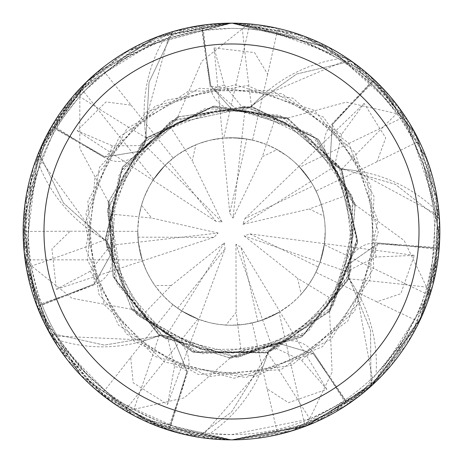 <?xml version="1.0" encoding="UTF-8"?>
<svg xmlns="http://www.w3.org/2000/svg" width="463" height="463" viewBox="0 0 463 463"><rect width="100%" height="100%" fill="white"/><g stroke="black" fill="none" stroke-linecap="round" stroke-linejoin="round"><path stroke-width="0.35" stroke-dasharray="2.31 1.74" d="M314.452 422.626L231.5 439.85L308.3 425.179L375.869 381.72L421.92 316.061L439.7 239.464L427.436 160.655L385.5 91.17L318.99 42.411L231.506 23.15A208.35 208.35 0 0 1 439.85 231.5A208.35 208.35 0 0 1 231.5 439.85A208.35 208.35 0 0 1 23.15 231.5A208.35 208.35 0 0 1 231.5 23.15L173.023 31.53L149.034 82.246L145.897 138.211L146.505 138.859L145.897 138.211L149.005 82.362L172.925 31.663A208.246 208.246 0 0 1 201.712 25.401L210.92 86.176L231.5 109.083L250.958 107.132L250.992 106.392L261.184 96.674A146.262 146.262 0 0 1 338.499 58.83A203.141 203.141 0 0 1 370.186 83.068L371.326 84.144C373.67 85.314 382.172 95.094 396.837 113.476C415.328 138.026 427.453 169.365 433.218 207.499A203.141 203.141 0 0 1 434.016 247.381L433.889 248.944C434.433 251.507 432.095 264.251 426.863 287.182C419.194 316.941 402.254 345.965 376.037 374.243A203.141 203.141 0 0 1 345.352 399.737L344.055 400.611C342.389 402.636 330.958 408.748 309.776 418.957L231.506 434.641A203.141 203.141 0 0 1 28.365 231.5A203.141 203.141 0 0 1 231.5 28.365A203.141 203.141 0 0 1 434.641 231.5A203.141 203.141 0 0 1 231.5 434.641L210.017 433.501A203.141 203.141 0 0 1 170.951 425.404L187.764 371.569A3518.053 902.422 129.6 0 1 169.464 424.936L170.951 425.404M109.378 202.001L108.377 201.88L113.088 276.382L158.965 335.287L230.163 358.113L302.015 336.688L349.096 278.5L355.127 204.061L318.191 139.201L251.068 106.403L250.917 107.393L251.068 106.403L296.667 74.016L351.214 61.11A208.246 208.246 0 0 1 374.063 79.705L332.289 124.796L330.142 160.273L340.872 169.169L341.468 168.74L355.422 170.644A146.262 146.262 0 0 1 433.218 207.499M224.364 242.896L181.768 310.98L198.98 319.435L225.059 248.909L224.364 242.896L171.235 285.509L162.276 294.734L155.001 285.706L150.313 278.39L146.32 270.67L142.135 259.865L25.095 259.865L49.292 332.544L95.638 389.458L158.89 426.788L231.5 439.85L305.406 426.301L370.406 386.79L417.695 324.991L432.87 285L439.474 218.993L395.367 184.315L341.503 168.804L340.641 169.302L341.503 168.804L395.257 184.262L439.358 218.86A208.246 208.246 0 0 1 439.063 248.318L377.767 243.775L348.691 264.211L348.425 278.147L349.137 278.344L356.342 290.446A146.262 146.262 0 0 1 376.037 374.243M287.436 119.003L287.778 118.053L214.097 106.073L146.458 137.69L108.359 202.024L113.261 276.839L159.509 335.692L230.748 358.136L302.194 336.555L349.108 278.413L348.176 278.049L349.108 278.413L370.539 330.078L370.979 386.13A208.246 208.246 0 0 1 347.765 404.268L313.104 353.506L278.992 343.517L267.932 351.996L268.222 352.679L263.256 365.857A146.262 146.262 0 0 1 210.017 433.501M354.334 205.092L355.283 204.768L318.712 139.687L251.826 106.525L177.775 116.85L122.33 167.328L105.159 240.181L132.024 309.869L193.447 352.274L268.152 352.696L267.851 351.741L268.152 352.696L231.5 412.087L197.574 436.962A208.246 208.246 0 0 1 168.92 430.121L186.988 371.367L173.532 338.476L160.007 335.114L159.66 335.762L146.256 340.097A146.262 146.262 0 0 1 60.178 340.646C81.91 372.501 106.438 395.477 133.749 409.576C154.937 419.773 166.842 424.895 169.464 424.936M185.258 149.943L192.255 160.725L195.901 144.769L185.258 149.943L179.077 153.768L171.796 159.208L165.083 165.332L176.102 155.857L187.81 148.548L198.372 143.79L209.444 140.376L223.733 138.067L249.777 23.954L231.5 23.15L277.91 28.388L267.689 74.283L254.517 52.574L214.074 47.926L224.208 84.903L244.898 110.512L275.335 117.839L262.365 156.691L277.117 149.59L266.433 144.497L254.337 140.567L243.631 138.53L231.5 137.743A93.757 93.757 0 0 1 325.257 231.5A93.757 93.757 0 0 1 231.5 325.257L245.008 324.279L257.44 321.6L262.631 319.939L279.976 311.755L269.229 317.334L257.856 321.478L241.09 247.392L235.962 244.186L271.926 346.318L241.321 352.928L229.943 357.367L303.358 334.859L349.976 274.055L352.499 196.798L311.582 134.386L244.03 106.253L172.323 120.397L121.26 170.725L105.923 240.28L105.194 240.338L93.451 232.565A146.262 146.262 0 0 1 39.349 165.609C27.994 202.464 25.32 235.962 31.328 266.098C36.565 289.028 39.986 301.529 41.589 303.601L42.15 305.065L94.724 284.635A3518.053 902.422 -179 0 1 41.589 303.601M338.499 58.83C305.1 39.558 273.031 29.499 242.311 28.648L231.5 28.365L201.92 30.529L210.133 86.326A3518.053 902.422 -76.1 0 1 203.471 30.303M195.901 144.769A93.757 93.757 0 0 1 231.5 137.743L222.651 138.165L231.5 137.743L246.796 138.998L229.758 213.021L232.982 218.137L241.825 138.315L249.013 139.392L257.85 141.522L266.439 144.497L274.351 148.108L286.678 155.695L293.461 161.136L299.706 167.172L405.16 116.387A208.35 208.35 0 0 1 419.235 141.146L376.98 161.772L385.725 137.893L364.161 103.423L341.567 134.397L334.448 166.541L310.795 181.467L298.959 166.385L306.784 175.622L313.358 185.785L244.858 218.617L242.872 224.329L310.795 181.473L314.429 187.764L318.278 196.005L321.31 204.571L323.417 213.003L324.731 221.598L325.252 230.273L324.32 244.719L429.774 295.504A208.35 208.35 0 0 1 419.194 321.941L376.726 301.766L400.819 293.756L414.35 255.362L376.049 257.011L346.474 271.486L332.573 299.538M241.321 352.928L236.153 312.293L225.944 325.095L231.5 325.257A93.757 93.757 0 0 1 137.743 231.5A93.757 93.757 0 0 1 246.796 138.998M301.21 294.202L308.549 284.919L297.57 278.24L301.21 294.202A93.757 93.757 0 0 1 257.856 321.478M376.054 257.011L366.823 174.649L314.308 110.316L235.331 84.775L155.244 106.079L99.504 167.305L85.759 248.915L118.349 325.003L187.052 371.395L168.92 430.121L186.988 371.367L173.532 338.476L160.007 335.114L115.246 279.797L107.74 208.489L141.389 143.611L205.508 108.342L279.814 115.27L338.644 165.418L357.112 239.765L328.933 311.2L332.556 299.532L308.549 284.924L314.232 275.612L318.793 265.71L320.055 262.301L324.47 243.642L322.132 255.518L318.278 266.995L249.904 233.913L244.198 235.922L320.055 262.301L317.404 269.072L313.358 277.215L308.549 284.924L303.271 291.829L297.373 298.218L290.914 304.029L279.039 312.311L305.082 426.423A208.35 208.35 0 0 1 277.817 434.635L267.11 388.851L288.443 402.688L326.849 389.337L301.679 360.417L271.926 346.318M323.984 216.094L321.305 204.565L309.232 208.987L323.984 216.094A93.757 93.757 0 0 1 318.278 266.995M321.305 204.565L317.572 194.321L312.675 184.581L310.795 181.473L298.953 166.379L244.858 218.617M277.117 149.59A93.757 93.757 0 0 1 313.358 185.785M34.858 300.348L23.15 231.454L70.173 231.205L51.937 248.92L56.405 289.34L90.204 271.231L110.564 245.361L110.935 214.056L109.141 201.972L114.755 278.593L163.699 337.568L238.474 357.181L308.404 331.149L350.838 271.544L352.98 198.505L315.274 137.54L250.958 107.132L231.5 109.083L210.92 86.176L201.712 25.401L210.856 86.182L237.241 109.968L246.941 108.701A27.977 27.977 0 0 0 251.536 106.635A146.262 146.262 0 0 1 261.184 96.674L342.95 61.666L351.214 61.11L296.777 73.97L250.992 106.392M251.536 106.635A3519.871 902.885 -76.1 0 1 242.311 28.648M250.888 107.121L246.941 108.701A27.977 27.977 0 0 1 210.133 86.326M173.023 31.53A208.344 208.344 0 0 1 201.694 25.297L201.712 25.401A208.24 208.24 0 0 0 172.925 31.669L168.208 38.475A203.141 203.141 0 0 1 201.92 30.529M55.068 120.681L101.634 68.576L131.145 105.182L105.958 101.947L77.113 130.67L112.341 145.799L145.266 145.59L169.967 126.364L178.296 117.423L121.891 169.597L106.305 244.638L137.598 315.326L201.55 353.755L274.605 349.768L333.047 305.898L357.199 238.41L340.872 169.169L330.142 160.273L332.289 124.796L374.063 79.705L332.243 124.755L330.096 160.21L337.139 167.01A27.977 27.977 0 0 1 331.682 124.281L370.186 83.068M340.832 169.105L337.139 167.01A27.977 27.977 0 0 0 341.619 169.313A146.262 146.262 0 0 1 355.422 170.644L433.773 212.749L439.358 218.86A208.24 208.24 0 0 1 439.063 248.318L421.226 317.601L381.992 375.586L325.252 417.562L256.103 438.392M341.619 169.313A3519.871 902.885 -24.7 0 1 396.837 113.476M275.335 117.839L287.517 118.777L211.579 107.202L143.2 141.782L107.422 210.312L117.232 284.282L165.893 338.928L236.628 357.28L304.463 334.083L348.425 278.147L348.691 264.211L377.767 243.775L439.063 248.318L377.773 243.712L348.708 264.142L347.788 273.882A27.977 27.977 0 0 1 377.791 242.971L434.016 247.381M348.454 278.078L347.788 273.882A27.977 27.977 0 0 0 348.778 278.819A146.262 146.262 0 0 1 356.342 290.446L372.281 377.953L370.979 386.13L370.562 330.194L349.137 278.344M348.778 278.819A3519.871 902.885 26.8 0 1 426.863 287.182M321.31 204.571L347.696 194.906L354.56 205.016L316.275 138.443L246.623 106.531L170.737 121.265L119.003 175.049L106.606 247.167L136.353 313.92L196.781 352.505L267.932 351.996L278.992 343.517L313.104 353.506L347.765 404.263L313.156 353.472L279.062 343.488L270.872 348.842A27.977 27.977 0 0 1 313.74 353.026L345.352 399.737M268.002 351.978L270.872 348.842A27.977 27.977 0 0 0 267.626 352.696A146.262 146.262 0 0 1 263.256 365.857L204.773 432.876L197.574 436.962L231.5 412.087L268.222 352.679M267.626 352.696A3519.871 902.885 78.2 0 1 309.776 418.957M187.052 371.39L173.602 338.511L164.307 335.444A27.977 27.977 0 0 0 159.272 335.31A146.262 146.262 0 0 1 146.256 340.097L57.4 336.161A203.141 203.141 0 0 1 42.15 305.065M159.272 335.31A3519.871 902.885 129.6 0 1 133.749 409.576M160.071 335.154L164.307 335.444A27.977 27.977 0 0 1 187.764 371.569M60.178 340.646A203.141 203.141 0 0 1 57.4 336.161L49.709 333.076A208.246 208.246 0 0 1 37.196 306.408L94.394 283.906L111.728 252.879L105.917 240.204L111.728 252.879L94.394 283.906L37.098 306.448L23.208 236.246L33.394 166.981L66.307 104.54L119.57 55.774M304.521 426.637L231.494 439.85L306.986 425.694L372.559 384.84L419.97 320.315L439.676 240.042L426.018 156.859L382.178 87.605L314.105 40.229L231.5 23.156L137.314 45.658L62.36 109.853L25.054 203.436L24.516 255.275L49.553 333.007L104.337 345.114L159.596 335.721L160.157 334.894L159.596 335.721L104.459 345.114L49.709 333.076A208.24 208.24 0 0 1 37.196 306.408L94.417 283.969L111.739 252.954L108.342 243.775A27.977 27.977 0 0 0 105.309 239.753A146.262 146.262 0 0 1 93.451 232.565L41.126 160.638A203.141 203.141 0 0 1 55.93 129.322L104.679 157.692A3518.053 902.422 -127.5 0 1 56.723 127.973L55.93 129.322M105.309 239.753A3519.871 902.885 -179 0 1 31.328 266.098M105.923 240.28L108.342 243.775A27.977 27.977 0 0 1 94.724 284.635M39.349 165.609A203.141 203.141 0 0 1 41.126 160.638L38.742 152.703A208.246 208.246 0 0 1 51.792 126.289L105.043 156.986L140.11 151.187L146.395 138.744L140.11 151.187L105.043 156.986L51.7 126.237L85.273 83.091L128.436 50.432L231.5 23.156L294.642 32.954L350.722 60.636L396.745 104.609L427.731 161.483M163.213 40.183A203.141 203.141 0 0 1 168.208 38.475L144.595 124.229A146.262 146.262 0 0 0 146.372 137.986A27.977 27.977 0 0 1 146.244 138.692L145.839 138.258L144.595 124.229A146.262 146.262 0 0 1 163.213 40.183C127.319 54.287 99.464 73.085 79.648 96.576C64.988 114.957 57.343 125.427 56.723 127.973M146.372 137.986A3519.871 902.885 -127.5 0 1 79.648 96.576M405.16 116.387L328.4 47.058L231.5 23.156L129.333 49.923L85.881 82.495L38.695 152.541L63.39 202.916L105.188 240.262L106.183 240.187L105.188 240.262L63.466 203.014L38.742 152.703A208.24 208.24 0 0 1 51.792 126.289L105.014 157.038L140.058 151.239L145.122 142.864A27.977 27.977 0 0 1 104.679 157.692M146.343 138.796L145.122 142.864A27.977 27.977 0 0 0 146.244 138.692L213.159 106.959L287.158 118.597L341.04 169.493L356.938 241.946L329.315 310.737L267.822 352.036L193.899 351.637L132.123 308.757L142.691 314.886L166.935 334.691L174.464 366.742L256.82 376.083L331.224 339.2L373.699 267.886L370.747 185.067L323.463 117.098L246.953 85.539L165.523 100.384L105.008 157.038M328.73 311.067L329.581 311.611L357.662 242.444L341.885 169.47L287.639 118.007L213.611 106.137L145.943 138.13L108.209 202.586L113.348 277.048L159.66 335.762M132.215 308.665L131.579 309.296L192.758 352.059L267.417 352.922L329.656 311.489L357.702 241.952L341.567 168.868L287.124 117.735L213.385 106.177L145.839 138.258M229.914 357.129L230.024 358.13L301.604 336.96L348.824 279.125L355.237 204.634L318.359 139.351L251.154 106.397L177.236 117.081L122.226 167.525L105.194 240.338M178.423 117.625L177.89 116.769L122.585 166.906L105.136 239.498L131.677 309.394L193.227 352.216L268.077 352.748L330.038 311.049L357.714 241.732L341.468 168.735M171.235 285.509L154.862 285.509L162.276 294.734L167.386 299.908L174.308 305.794L181.768 310.98M326.849 389.337L279.982 311.749L260.912 320.523L250.379 323.336L239.585 324.91L229.052 325.229L219.283 324.459L209.652 322.676L197.961 319.053A93.757 93.757 0 0 1 172.907 304.695L178.076 308.549L185.356 313.115L193.019 316.999L198.986 319.441L187.92 314.516L177.584 308.208L225.059 248.909M110.935 214.056L138.906 216.8L137.766 229.469L138.356 242.172L137.766 229.469L138.906 216.8L151.696 218.056L141.493 205.259L138.906 216.806L141.423 205.491L144.219 197.261L149.109 186.757L153.606 179.32A93.757 93.757 0 0 1 173.179 158.091L168.272 162.27L162.2 168.353L156.708 174.962L153.004 180.234L165.077 165.332L153.01 180.229L160.267 170.54L168.717 161.871L215.966 221.343L221.98 222.008L145.266 145.59M141.493 205.259A93.757 93.757 0 0 1 168.717 161.871M142.135 259.865A93.757 93.757 0 0 1 137.743 231.326L138.124 239.915L138.923 246.31L140.156 252.636L142.477 260.906L138.356 242.178L142.471 260.901L139.427 249.187L137.916 237.172L213.877 237.316L218.142 233.028L110.564 245.361M154.862 285.509A93.757 93.757 0 0 1 137.916 237.172M225.944 325.095A93.757 93.757 0 0 1 177.584 308.208M267.11 388.851L252.196 322.948L258.429 321.31L266.538 318.463L272.429 315.853L279.982 311.749L241.09 247.392M235.962 244.186L236.153 312.293M324.47 243.642L249.904 233.913M244.198 235.922L297.57 278.24M242.872 224.329L309.232 208.987M214.074 47.926L222.639 138.165L231.5 137.743A93.757 93.757 0 0 1 252.532 140.133L245.089 138.732L237.56 137.939L222.639 138.165L229.758 213.021M232.982 218.137L262.365 156.691M153.01 180.229L215.966 221.343M221.98 222.008L192.255 160.725M142.471 260.901L213.877 237.316M218.142 233.028L151.696 218.056M223.733 138.067A93.757 93.757 0 0 1 325.257 231.5A93.757 93.757 0 0 1 231.5 325.257A93.757 93.757 0 0 1 137.743 231.5A93.757 93.757 0 0 1 231.5 137.743L241.819 138.315L244.898 110.512M162.716 428.171L101.559 394.366L130.682 357.448L133.17 382.762L167.548 404.459L198.986 319.441L181.774 310.986L178.724 308.995L170.083 302.339L162.27 294.728L142.691 314.886M251.82 438.855L231.5 439.85L291.354 431.065L345.525 405.877L390.847 365.729L422.904 313.798L438.646 253.857L435.903 191.138L414.107 131.179L351.388 61.104A208.344 208.344 0 0 1 374.133 79.63L417.111 136.851L437.981 203.674L435.423 274.212L408.592 341.26M406.282 344.9L368.044 388.868L318.897 420.635M197.961 319.053L124.981 410.565L177.248 432.662L231.5 439.85L199.078 437.309M184.205 434.41L118.522 406.56M104.32 396.531L42.023 318.145M25.095 259.865A208.35 208.35 0 0 1 23.15 231.454M429.137 165.551L439.671 222.865L433.86 281.093M432.645 285.81L386.483 370.747M379.521 378.126L315.28 422.262M439.474 218.993A208.344 208.344 0 0 1 439.167 248.324M249.777 23.954A208.35 208.35 0 0 1 277.91 28.388M281.22 433.831L231.5 439.85L181.097 433.663M124.981 410.565A208.35 208.35 0 0 1 101.559 394.366M305.082 426.423L367.309 389.51L411.642 336.179L435.978 271.474L437.772 202.146L415.247 133.28L369.127 75.081L304.017 36.183L231.5 23.156L299.104 34.424M303.167 35.865L354.542 63.367L396.444 104.21M399.372 108.099L436.997 197.145M438.426 207.192L432.882 284.936M429.589 296.083L372.194 385.17M360.648 394.997L297.923 428.981M108.377 201.88L79.839 148.415L79.827 88.659L45.351 137.916L26.588 193.823L24.151 251.878L38.012 308.78L67.274 359.716L112 402.173L168.063 429.953L231.5 439.85L291.644 430.978L370.95 386.298A208.344 208.344 0 0 1 347.823 404.349L291.823 430.926L231.5 439.85L138.124 417.753M429.774 295.504L437.043 197.406L400.709 109.934L328.811 47.272L231.5 23.156L257.335 24.759M274.49 27.635L364.624 71.227M378.803 84.156L419.235 141.146M201.694 25.297L234.822 23.179M239.689 23.312L332.77 49.419M341.515 54.565L398.834 107.37M405.495 116.896L439.364 217.315M439.85 232.467L427.308 302.692M420.688 318.775L358.13 396.953M342.377 407.897L277.817 434.635M208.142 24.464L231.5 23.15L238.786 23.277M250.385 24.012L350.011 60.144M362.159 69.213L409.246 122.799M417.695 138.009L439.809 235.655M438.542 254.8L419.194 321.941M351.388 61.104L351.214 61.11A208.24 208.24 0 0 1 374.063 79.705L374.133 79.63M287.778 118.053L346.255 102.126L404.512 115.414M370.95 386.298L370.985 386.13A208.24 208.24 0 0 1 347.765 404.263L347.823 404.349M161.761 35.171L231.5 23.156L156.668 37.057L89.249 79.271L41.566 145.862L23.214 226.471L36.913 305.968L80.533 375.088L148.75 422.707L231.5 439.85L153.438 424.669L85.088 379.729M133.795 415.519L61.261 351.614M55.612 343.181L26.941 271.04M25.008 259.263L38.064 154.092M44.205 140.237L85.973 82.402M98.914 70.781L189.199 27.491M329.581 311.611L332.098 372.165L306.176 426.006M123.227 53.494L175.188 30.911L231.488 23.156L159.694 35.917L97.114 72.286L51.462 126.642L26.536 194.119L26.229 267.151L51.538 336.485L100.801 393.753L197.574 436.962A208.24 208.24 0 0 1 168.92 430.115L105.338 397.312L57.545 346.162L29.244 281.498L24.325 209.45M24.823 205.167L40.2 148.959L70.7 99.018M73.837 95.297L152.281 38.799M167.554 404.454L174.464 366.742M131.579 309.296L72.002 298.282L25.257 261.022M230.024 358.13L184.245 397.85L125.988 411.161M82.049 376.668L47.695 329.604L27.664 274.623M26.709 269.842L31.449 173.289M34.522 163.618L73.247 95.986M81.048 87.374L171.414 32.005M186.08 28.162L231.5 23.156L153.346 38.365L88.109 80.348L42.561 143.686L23.387 221.603L36.045 303.647L81.366 375.962L149.549 423.055L231.5 439.85L219.265 439.491M334.436 166.547L347.707 194.906M355.283 204.768L404.199 240.557L430.133 294.387M209.154 438.646L134.872 416.087M124.46 410.253L50.374 334.471M43.366 321.027L24.198 252.318M23.179 234.949L45.623 137.378M177.89 116.769L201.885 61.139L248.614 23.856M153.606 179.32L80.631 87.808L79.827 88.659M414.35 255.362L324.47 243.631L320.055 262.295L346.474 271.486M130.682 357.448L172.907 304.695M181.774 310.986L166.935 334.691M376.98 161.772L316.05 190.976L313.063 185.264L308.491 177.989L304.631 172.826L298.953 166.379L364.161 103.423M299.706 167.172A93.757 93.757 0 0 1 316.05 190.976M197.423 437.043A208.344 208.344 0 0 1 168.885 430.22M49.553 333.007A208.344 208.344 0 0 1 37.098 306.448M38.695 152.541A208.344 208.344 0 0 1 51.7 126.237M131.145 105.182L173.179 158.091M80.631 87.808A208.35 208.35 0 0 1 101.634 68.576M77.113 130.67L153.004 180.234M169.967 126.364L185.264 149.937M279.039 312.311A93.757 93.757 0 0 1 252.196 322.948M376.726 301.766L315.899 272.337L319.285 264.437L321.339 258.331L322.971 252.092L324.47 243.631M324.32 244.719A93.757 93.757 0 0 1 315.899 272.337M267.689 74.283L252.532 140.133M56.405 289.34L142.477 260.906M70.173 231.205L137.743 231.326M331.682 124.281A3518.053 902.422 -24.7 0 1 371.326 84.144M377.791 242.971A3518.053 902.422 26.8 0 1 433.889 248.944M313.74 353.026A3518.053 902.422 78.2 0 1 344.055 400.611M90.198 271.237L134.247 341.439L209.479 376.616L291.713 365.365L354.623 311.414L378.283 232.073L355.254 152.576L292.876 98.168L210.85 86.176M224.202 84.897L145.961 112.225L94.927 177.74L87.6 260.414L126.196 333.754L198.286 374.474L280.908 369.717L347.835 321.009L377.779 243.706M301.685 360.422L360.324 301.853L377.877 220.683L348.61 143.015L282.013 93.682L199.397 88.277L127.018 128.413L87.848 201.336L94.417 283.969M341.572 134.392L271.422 90.256L188.383 91.205L119.17 137.019L85.898 212.922L99.013 294.671L154.248 356.307L234.052 378.265L313.162 353.472M112.335 145.799L84.914 224.011L104.314 304.758L164.382 362.037L245.789 377.588L322.572 346.613L370.365 279.05L374.017 196.353L332.243 124.75M273.645 117.371L236.188 109.928L176.617 122.915L149.022 142.06L115.906 193.546L111.919 253.927L138.373 309.793L157.721 328.244L217.344 352.337L281.747 342.302L325.605 308.618L348.714 264.142M333.395 297.987L353.159 230.134L337.458 171.704L293.843 127.018L236.124 109.922L176.079 123.187L130.56 163.572L110.356 220.249L119.986 280.156L135.381 306.084L173.596 338.517M144.01 316.044L173.995 338.719L233.167 353.159L293.16 336.387L336.954 292.176L353.078 236.107L339.674 175.818L298.687 130.068L242.381 110.321L208.877 111.959L180.176 121.19L140.058 151.239M243.052 352.615L280.954 342.661L327.943 305.678L352.019 248.156L345.08 187.885L310.355 138.848L254.824 112.092L221.719 110.229L192.909 116.12L165.158 129.513L123.934 174.649L113.256 202.852L111.733 252.954M347.013 193.291L329.87 159.903L282.372 120.982L249.615 111.189L215.827 110.854L163.317 130.74L138.946 152.53L123.146 176.171L112.231 207.482L109.864 234.162L126.515 292.986L147.211 319.238L200.01 349.021L229.879 353.153L279.067 343.494M168.544 127.389L137.893 153.791L112.11 208.095L115.206 267.249L147.309 319.331L201.903 349.513L263.372 348.917L316.026 319.013L335.791 294.167L353.084 236.049L350.462 206.012L330.102 160.21M237.293 109.962L285.353 122.406L332.706 163.977L352.505 218.831L343.639 278.691L306.222 327.515L250.593 351.66L219.086 352.534L163.086 332.11L122.631 285.81L110.854 215.81"/><path stroke-width="0.69" d="M231.5 23.15A208.35 208.35 0 0 1 439.85 231.5A208.35 208.35 0 0 1 231.5 439.85A208.35 208.35 0 0 1 23.15 231.5A208.35 208.35 0 0 1 231.5 23.15M231.5 43.985A187.515 187.515 0 0 1 419.015 231.5A187.515 187.515 0 0 1 231.5 419.015A187.515 187.515 0 0 1 43.985 231.5A187.515 187.515 0 0 1 231.5 43.985M408.592 341.26L406.282 344.9M318.897 420.635L314.452 422.626M199.078 437.309L184.205 434.41M118.522 406.56L104.32 396.531M42.023 318.145L34.858 300.348M427.731 161.483L429.137 165.551M433.86 281.093L432.645 285.81M386.483 370.747L379.521 378.126M315.28 422.262L304.521 426.637M256.103 438.392L251.82 438.855M181.097 433.663L162.716 428.171M299.104 34.424L303.167 35.865M396.444 104.21L399.372 108.099M436.997 197.145L438.426 207.192M432.882 284.936L429.589 296.083M372.194 385.17L360.648 394.997M297.923 428.981L281.22 433.831M257.335 24.759L274.49 27.635M364.624 71.227L378.803 84.156M234.822 23.179L239.689 23.312M332.77 49.419L341.515 54.565M398.834 107.37L405.495 116.896M439.364 217.315L439.85 232.467M427.308 302.692L420.688 318.775M358.13 396.953L342.377 407.897M238.786 23.277L250.385 24.012M350.011 60.144L362.159 69.213M409.246 122.799L417.695 138.009M439.809 235.655L438.542 254.8M138.124 417.753L133.795 415.519M61.261 351.614L55.612 343.181M26.941 271.04L25.008 259.263M38.064 154.092L44.205 140.237M85.973 82.402L98.914 70.781M189.199 27.491L208.142 24.464M24.325 209.45L24.823 205.167M70.7 99.018L73.837 95.297M152.281 38.799L161.761 35.171M119.57 55.774L123.227 53.494M85.088 379.729L82.049 376.668M27.664 274.623L26.709 269.842M31.449 173.289L34.522 163.618M73.247 95.986L81.048 87.374M171.414 32.005L186.08 28.162M219.265 439.491L209.154 438.646M134.872 416.087L124.46 410.253M50.374 334.471L43.366 321.027M24.198 252.318L23.179 234.949M45.623 137.378L55.068 120.681"/></g></svg>
